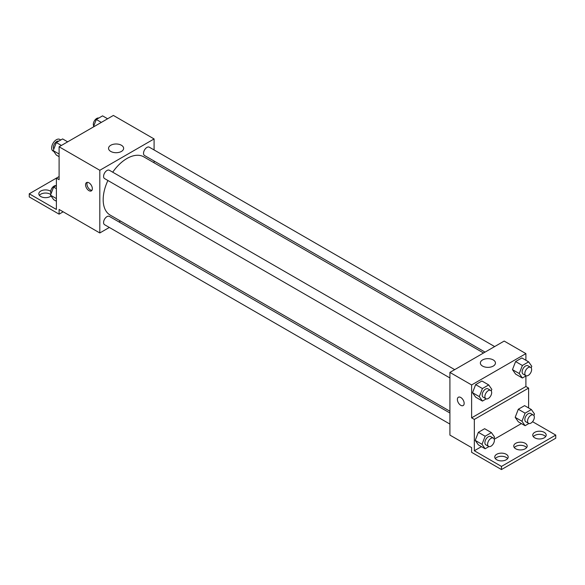 <?xml version="1.0" encoding="UTF-8"?>
<svg xmlns="http://www.w3.org/2000/svg" width="585" height="585" viewBox="0 0 585 585"><rect width="100%" height="100%" fill="white"/><g stroke="black" fill="none" stroke-linecap="round" stroke-linejoin="round"><path stroke-width="0.88" d="M60.774 139.99L59.75 139.398A6.72 3.876 120 0 0 54.573 141.197A6.72 3.876 120 0 0 51.641 147.954A6.72 3.876 120 0 0 53.03 151.032L53.827 151.493M59.1 176.553L56.387 178.118L56.387 209.459L29.25 193.789L56.387 178.118L59.1 179.683L59.1 146.784L113.38 115.442L154.089 138.945L154.089 149.95M88.957 190.651A4.797 2.771 60 0 1 85.819 186.425A4.797 2.771 60 0 1 86.558 182.578A4.797 2.771 60 0 1 91.355 185.35A4.797 2.771 60 0 1 91.355 190.893A4.797 2.771 60 0 1 88.957 190.651M29.25 193.789L29.25 196.918L59.1 214.154L59.1 209.459L99.808 232.962L99.808 170.286L59.1 146.784M454.706 369.64L109.373 170.264A4.797 2.771 120 0 0 105.68 171.551A4.797 2.771 120 0 0 103.582 176.377A4.797 2.771 120 0 0 104.576 178.579L449.909 377.947M449.909 413.003L109.373 216.392A4.797 2.771 120 0 0 105.68 217.678A4.797 2.771 120 0 0 103.582 222.505A4.797 2.771 120 0 0 104.576 224.706L449.909 424.081M120.466 221.035L118.938 221.92M109.344 227.455L99.808 232.962M154.089 161.036L154.089 162.798M99.808 170.286L154.089 138.945M494.654 346.576L149.321 147.201A4.797 2.771 120 0 0 145.628 148.488A4.797 2.771 120 0 0 143.53 153.314A4.797 2.771 120 0 0 144.524 155.508L485.06 352.119M483.532 352.996L143.764 156.838A33.623 19.415 120 0 0 112.708 172.195M107.911 180.502A33.623 19.415 120 0 0 103.179 199.682A33.623 19.415 120 0 0 110.141 215.068L449.909 411.233M121.431 145.27A7.546 4.358 180 0 1 123.64 148.349A7.546 4.358 180 0 1 116.093 152.707A7.546 4.358 180 0 1 108.547 148.349A7.546 4.358 180 0 1 113.205 144.32A7.546 4.358 180 0 1 121.431 145.27M87.34 182.359A4.797 2.771 -120 0 0 90.324 189.862A4.797 2.771 -120 0 0 91.94 190.322M59.1 214.154L63.173 211.807M39.392 195.353A6.72 3.876 180 0 1 50.281 194.176A6.72 3.876 180 0 1 50.771 194.491M51.071 195.982A6.72 3.876 180 0 1 43.539 197.489A6.72 3.876 180 0 1 38.815 193.789A6.72 3.876 180 0 1 42.961 190.205A6.72 3.876 180 0 1 50.281 191.046A6.72 3.876 180 0 1 50.705 191.317M525.9 375.979L525.9 386.509L471.62 417.851L474.333 419.416L474.333 450.757L501.469 466.421L501.469 469.558L471.62 452.322L471.62 447.62L449.909 435.086L449.909 372.411L504.182 341.07L525.9 353.611L525.9 360.265M458.369 397.237A4.797 2.771 -120 0 0 457.631 401.083A4.797 2.771 -120 0 0 460.768 405.31A4.797 2.771 60 0 1 457.631 401.083A4.797 2.771 60 0 1 458.362 397.244A4.797 2.771 60 0 1 463.159 400.008A4.797 2.771 60 0 1 463.159 405.551A4.797 2.771 60 0 1 460.761 405.31A4.797 2.771 -120 0 0 463.166 405.551M471.62 417.851L471.62 384.945L449.909 372.411M512.467 369.632L515.597 374.093L512.467 369.632L515.597 361.559L512.467 369.632L519.246 373.552L522.383 365.479L528.65 361.859L531.787 366.312L531.18 367.87M521.864 357.94L515.597 361.559L521.864 357.94L528.65 361.859M472.519 392.703L475.649 397.156L472.519 392.703L475.649 384.623L472.519 392.703L479.298 396.615L482.435 388.542L488.702 384.923L491.839 389.383L491.232 390.934M481.916 381.003L475.649 384.623L481.916 381.003L488.702 384.923M471.62 384.945L525.9 353.611M493.235 359.929A7.546 4.358 180 0 1 495.451 363.007A7.546 4.358 180 0 1 487.905 367.365A7.546 4.358 180 0 1 480.358 363.007A7.546 4.358 180 0 1 485.016 358.985A7.546 4.358 180 0 1 493.235 359.929M525.9 386.509L528.613 388.082L528.613 407.964M532.569 421.697L555.75 435.086L555.75 438.216L501.469 469.558M555.75 435.086L501.469 466.421M514.325 447.62A6.72 3.876 180 0 1 525.22 446.443A6.72 3.876 180 0 1 526.61 447.62M533.323 436.651A6.72 3.876 180 0 1 539.465 434.341A6.72 3.876 180 0 1 545.608 436.651M495.327 458.589A6.72 3.876 180 0 1 501.469 456.278A6.72 3.876 180 0 1 507.619 458.589M528.613 388.082L474.333 419.416M475.232 440.395L478.362 444.856L475.232 440.395L478.362 432.322L475.232 440.395L482.018 444.315L485.148 436.234L491.415 432.615L494.552 437.075L493.945 438.626M484.629 428.703L478.362 432.322L484.629 428.703L491.415 432.615M515.18 417.332L518.31 421.792L515.18 417.332L518.31 409.251L515.18 417.332L521.966 421.251L525.096 413.171L531.363 409.551L534.5 414.012L533.9 415.562M524.577 405.639L518.31 409.251L524.577 405.639L531.363 409.551M521.403 423.577L494.245 439.255M481.455 446.64L474.333 450.757M525.22 443.313A6.72 3.876 180 0 1 527.187 446.055A6.72 3.876 180 0 1 520.467 449.931A6.72 3.876 180 0 1 513.754 446.055A6.72 3.876 180 0 1 517.9 442.472A6.72 3.876 180 0 1 525.22 443.313M534.719 437.829A6.72 3.876 180 0 1 532.752 435.086A6.72 3.876 180 0 1 539.465 431.211A6.72 3.876 180 0 1 546.185 435.086A6.72 3.876 180 0 1 542.039 438.67A6.72 3.876 180 0 1 534.719 437.829M496.723 459.766A6.72 3.876 180 0 1 494.756 457.024A6.72 3.876 180 0 1 501.469 453.141A6.72 3.876 180 0 1 508.19 457.024A6.72 3.876 180 0 1 504.043 460.607A6.72 3.876 180 0 1 496.723 459.766M486.245 398.875L482.435 401.076L479.298 396.615M490.683 390.407L487.97 388.842A4.797 2.771 120 0 0 484.27 390.129A4.797 2.771 120 0 0 482.179 394.955A4.797 2.771 120 0 0 483.166 397.156L485.886 398.721A4.797 2.771 120 0 0 490.683 395.95A4.797 2.771 120 0 0 490.683 390.407A4.797 2.771 120 0 0 486.983 391.694A4.797 2.771 120 0 0 484.892 396.52A4.797 2.771 120 0 0 485.886 398.721M482.435 401.076L475.649 397.156M482.435 388.542L475.649 384.623M526.193 375.811L522.383 378.012L519.246 373.552M530.632 367.343L527.919 365.779A4.797 2.771 120 0 0 524.218 367.066A4.797 2.771 120 0 0 522.127 371.892A4.797 2.771 120 0 0 523.122 374.086L525.835 375.658A4.797 2.771 120 0 0 530.632 372.886A4.797 2.771 120 0 0 530.632 367.343A4.797 2.771 120 0 0 526.931 368.63A4.797 2.771 120 0 0 524.84 373.457A4.797 2.771 120 0 0 525.835 375.658M522.383 378.012L515.597 374.093M522.383 365.479L515.597 361.559M488.958 446.567L485.148 448.768L482.018 444.315M493.396 438.106L490.683 436.542A4.797 2.771 120 0 0 486.983 437.821A4.797 2.771 120 0 0 484.892 442.655A4.797 2.771 120 0 0 485.886 444.849L488.599 446.413A4.797 2.771 120 0 0 493.396 443.649A4.797 2.771 120 0 0 493.396 438.106A4.797 2.771 120 0 0 489.696 439.393A4.797 2.771 120 0 0 487.605 444.22A4.797 2.771 120 0 0 488.599 446.413M485.148 448.768L478.362 444.856M485.148 436.234L478.362 432.322M528.906 423.503L525.096 425.704L521.966 421.251M533.344 415.043L530.632 413.478A4.797 2.771 120 0 0 526.931 414.758A4.797 2.771 120 0 0 524.84 419.591A4.797 2.771 120 0 0 525.835 421.785L528.547 423.35A4.797 2.771 120 0 0 533.344 420.578A4.797 2.771 120 0 0 533.344 415.043A4.797 2.771 120 0 0 529.644 416.33A4.797 2.771 120 0 0 527.553 421.156A4.797 2.771 120 0 0 528.547 423.35M525.096 425.704L518.31 421.792M525.096 413.171L518.31 409.251M59.1 156.67L56.35 155.076L53.213 150.616L56.35 142.543L62.617 138.923L67.663 141.841M59.1 154.016L53.213 150.616M61.396 145.453L56.35 142.543M58.807 141.124A4.797 2.771 120 0 0 55.253 142.806A4.797 2.771 120 0 0 53.374 147.391A4.797 2.771 120 0 0 53.82 149.065M93.381 126.989L96.298 119.479L102.565 115.859L107.611 118.777M101.344 122.389L96.298 119.479M98.755 118.06A4.797 2.771 120 0 0 95.201 119.742A4.797 2.771 120 0 0 93.322 124.327A4.797 2.771 120 0 0 93.768 126.002M56.387 201.233L53.637 199.639L50.5 195.178L53.637 187.105L56.387 185.518M56.387 198.578L50.5 195.178M56.387 188.692L53.637 187.105M56.094 185.686A4.797 2.771 120 0 0 52.54 187.368A4.797 2.771 120 0 0 50.661 191.953A4.797 2.771 120 0 0 51.1 193.628"/></g></svg>
